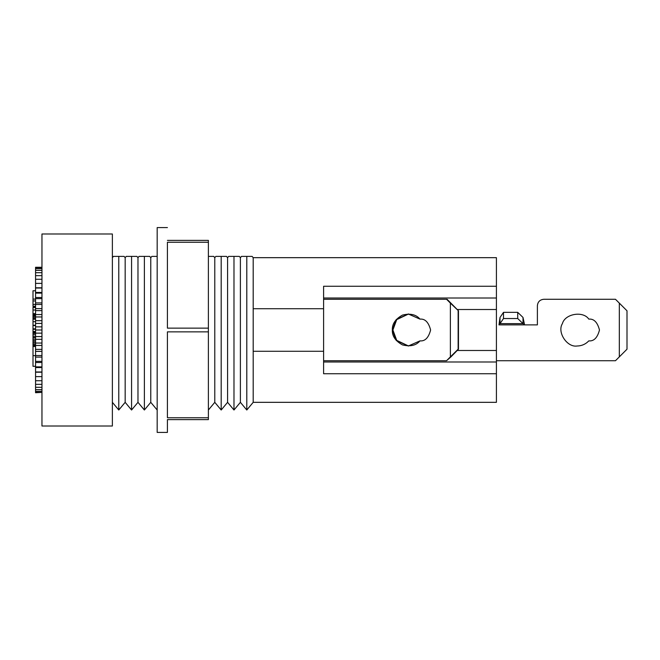 <?xml version="1.0" encoding="UTF-8"?>
<svg xmlns="http://www.w3.org/2000/svg" width="660" height="660" viewBox="0 0 660 660"><rect width="100%" height="100%" fill="white"/><g stroke="black" fill="none" stroke-linecap="round" stroke-linejoin="round"><path stroke-width="0.99" d="M408.565 345.997L396.709 340.37L392.906 330L392.345 330L396.239 340.477L408.284 346.005L419.974 340.882C416.122 345.502 410.281 346.838 402.468 344.899C395.423 340.989 392.048 336.022 392.345 330C392.048 323.977 395.423 319.011 402.468 315.1C410.281 313.162 416.122 314.498 419.974 319.118C425.065 318.632 428.604 322.262 430.609 330C428.604 337.738 425.065 341.368 419.974 340.882C425.065 341.368 428.604 337.738 430.609 330C428.604 322.262 425.065 318.632 419.974 319.118L408.284 313.995L396.239 319.522L392.345 330L392.906 330L396.709 340.37L408.565 345.997M588.811 319.118C583.159 310.662 564.952 313.748 562.411 323.598C556.916 332.161 567.031 347.605 577.071 346.005C567.031 347.605 556.916 332.161 562.411 323.598C564.952 313.748 583.159 310.662 588.811 319.118C593.909 318.632 597.465 322.262 599.478 330C597.465 337.738 593.909 341.368 588.811 340.882C585.601 344.207 581.691 345.914 577.071 346.005C581.691 345.914 585.601 344.207 588.811 340.882C593.909 341.368 597.465 337.738 599.478 330C597.465 322.262 593.909 318.632 588.811 319.118M253.192 257.672L496.419 257.672L253.192 257.672L253.192 308.723L253.192 257.672L252.12 256.393L241.453 256.393L240.388 257.672L240.388 402.328L240.388 257.672L241.453 256.393L246.79 256.393L246.79 410.008L246.79 256.393L252.12 256.393M253.192 402.328L496.419 402.328L496.419 373.733L323.598 373.733L323.598 351.277L253.192 351.277L253.192 402.328L246.79 410.008L253.192 402.328L253.192 308.723L253.192 351.277L323.598 351.277L323.598 286.267L496.419 286.267L496.419 257.672L496.419 373.733L496.419 362.002L323.598 362.002L496.419 362.002L496.419 309.515L457.215 309.515L496.419 309.515L496.419 297.998L323.598 297.998L496.419 297.998L496.419 286.267L323.598 286.267L323.598 308.723L253.192 308.723L323.598 308.723L323.598 373.733L496.419 373.733M208.387 419.611L167.417 419.611L208.387 419.611L208.387 417.747L167.417 417.747L167.417 331.864L208.387 331.864L208.387 328.135L167.417 328.135L167.417 242.253L208.387 242.253L208.387 240.388L167.417 240.388L208.387 240.388L208.387 419.611M41.959 426.013L41.959 233.986L41.959 426.013L112.373 426.013L112.373 233.986L112.373 426.013L41.959 426.013M33 328.837L33 325.561L33 329.266L33 328.837L35.557 328.837L33 328.837M33 307.502L33 310.027L33 307.502L35.557 307.502L33 307.502M125.169 402.328L118.775 410.008L125.169 402.328L125.169 257.672L126.242 256.393L131.571 256.393L131.571 410.008L137.973 402.328L131.571 410.008L131.571 256.393L132.751 256.393L126.242 256.393L125.169 257.672L125.169 402.328L131.571 410.008M124.105 256.393L118.775 256.393L118.775 410.008L118.775 256.393L124.105 256.393L125.169 257.672M136.909 256.393L132.751 256.393L136.909 256.393L137.973 257.672L139.037 256.393L137.973 257.672L137.973 402.328L137.973 257.672M167.417 240.388C167.417 223.476 167.417 223.476 167.417 240.388C167.417 223.476 167.417 223.476 167.417 240.388M228.657 256.393L239.324 256.393L228.657 256.393L227.584 257.672L228.657 256.393M167.417 432.415L157.179 432.415L167.417 432.415L167.417 419.611L167.417 432.415M157.179 227.584L157.179 432.415L157.179 227.584L167.417 227.584M113.438 256.393L118.775 256.393L113.438 256.393L112.373 257.672L113.438 256.393M144.375 410.008L144.375 256.393L139.037 256.393L149.713 256.393L144.375 256.393L144.375 410.008L150.777 402.328L150.777 257.672L150.777 402.328L144.375 410.008L137.973 402.328M214.78 257.672L214.78 402.328L214.78 257.672L215.853 256.393L214.78 257.672L213.716 256.393M221.183 410.008L221.183 256.393L215.853 256.393L221.183 256.393L221.183 410.008L227.584 402.328L221.183 410.008L214.78 402.328L208.387 410.008L214.78 402.328M226.52 256.393L221.183 256.393L226.52 256.393L227.584 257.672L227.584 402.328L227.584 257.672M233.986 410.008L233.986 256.393L233.986 410.008L240.388 402.328L233.986 410.008L227.584 402.328M208.387 256.393L213.625 256.393L208.387 256.393M151.841 256.393L157.179 256.393L151.841 256.393L150.777 257.672L151.841 256.393M167.417 331.864L167.417 417.747L208.387 417.747L208.387 331.864L167.417 331.864M208.387 242.253L167.417 242.253L167.417 328.135L208.387 328.135L208.387 242.253M35.557 392.725L35.557 380.061L35.557 384.326L41.959 384.326L35.557 384.326L35.557 387.304L41.959 387.304L35.557 387.304L35.557 389.656L41.959 389.656L35.557 389.656L35.557 391.355L41.959 391.355L35.557 391.355L35.557 392.386L41.959 392.386L35.557 392.725M35.557 380.746L35.557 376.382L35.557 380.746L41.959 380.746L35.557 380.746M35.557 376.612L35.557 283.387L41.959 283.387L35.557 283.387L35.557 287.793L41.959 287.793L35.557 287.793L41.959 288.024L35.557 288.024L35.557 292.438L41.959 292.438L35.557 292.438L35.557 293.131L41.959 293.131L35.557 293.131L35.557 297.495L41.959 297.495L35.557 297.495L35.557 298.634L41.959 298.634L35.557 298.634L35.557 302.907L41.959 302.907L35.557 302.907L35.557 304.483L41.959 304.483L35.557 304.483L35.557 308.608L41.959 308.608L35.557 308.608L35.557 310.613L41.959 310.613L35.557 310.613L35.557 314.556L41.959 314.556L35.557 314.556L35.557 316.957L41.959 316.957L35.557 316.957L35.557 320.661L41.959 320.661L35.557 320.661L35.557 323.441L41.959 323.441L35.557 323.441L35.557 326.873L41.959 326.873L35.557 326.873L35.557 330L41.959 330L35.557 330L35.557 333.127L41.959 333.127L35.557 333.127L35.557 336.559L41.959 336.559L35.557 336.559L35.557 339.339L41.959 339.339L35.557 339.339L35.557 343.043L41.959 343.043L35.557 343.043L35.557 345.444L41.959 345.444L35.557 345.444L35.557 349.387L41.959 349.387L35.557 349.387L35.557 351.392L41.959 351.392L35.557 351.392L35.557 355.517L41.959 355.517L35.557 355.517L35.557 357.093L41.959 357.093L35.557 357.093L35.557 361.366L41.959 361.366L35.557 361.366L35.557 362.505L41.959 362.505L35.557 362.505L35.557 366.869L41.959 366.869L35.557 366.869L35.557 367.562L41.959 367.562L35.557 367.562L35.557 371.976L41.959 371.976L35.557 371.976L41.959 372.207L35.557 372.207L35.557 376.612L41.959 376.612L35.557 376.612M35.557 283.618L35.557 279.254L41.959 279.254L35.557 279.254L35.557 283.618M35.557 279.939L35.557 267.275L41.959 267.275L35.557 267.275L41.959 267.613L35.557 267.613L35.557 268.645L41.959 268.645L35.557 268.645L35.557 270.344L41.959 270.344L35.557 270.344L35.557 272.695L41.959 272.695L35.557 272.695L35.557 275.674L41.959 275.674L35.557 275.674L35.557 279.939M33 331.477L33 329.266L33 331.477L35.557 331.477L33 331.477M33 346.467L33 331.774L33 346.467L35.557 346.467L33 346.467L33 355.666L33 346.467M33 331.526L33 331.015L33 331.526L35.557 331.526L33 331.526M35.557 346.277L33 346.277L35.557 346.277M35.557 345.419L33 345.419L35.557 345.419M35.557 344.503L33 344.503L35.557 344.503M35.557 343.142L33 343.142L35.557 343.142M35.557 341.913L33 341.913L35.557 341.913M35.557 340.585L33 340.585L35.557 340.585M35.557 339.166L33 339.166L35.557 339.166M35.557 337.656L33 337.656L35.557 337.656M35.557 336.584L33 336.584L35.557 336.584M35.557 334.785L33 334.785L35.557 334.785M35.557 333.432L33 333.432L35.557 333.432M35.557 332.714L33 332.714L35.557 332.714M35.557 332.211L33 332.211L35.557 332.211M35.557 332.021L33 332.021L35.557 332.021M35.557 331.774L33 331.774L35.557 331.774M35.557 329.266L33 329.266L35.557 329.266M33 306.273L33 290.771L33 300.943L35.557 300.943L33 300.943L33 306.273L35.557 306.273L33 306.273M35.557 299.104L33 299.104L35.557 299.104M35.557 290.771L33 290.771L35.557 290.771M35.557 307.18L33 307.18L35.557 307.18M35.557 304.433L33 304.433L35.557 304.433M33 319.184L35.557 319.184L33 319.184L33 321.7L35.557 321.7L33 321.7L33 325.231L35.557 325.231L33 325.561L35.557 325.561L33 325.561L33 310.027L33 318.508L35.557 318.508L33 318.508M35.557 317.295L33 317.295L35.557 317.295M35.557 316.165L33 316.165L35.557 316.165M35.557 315.183L33 315.183L35.557 315.183M35.557 314.366L33 314.366L35.557 314.366M35.557 313.632L33 313.632L35.557 313.632M35.557 310.027L33 310.027L35.557 310.027M33 366.3L33 355.666L33 366.3L35.557 366.3L33 366.3M35.557 355.666L33 355.666L35.557 355.666M523.017 323.639L523.017 317.46L517.729 312.353L517.729 318.533L523.017 323.639L517.729 318.533L503.497 318.533L500.016 323.639L523.017 323.639L524.584 324.877L523.017 317.46L523.017 323.639L500.016 323.639L503.497 318.533L503.497 312.353L500.016 317.46L500.016 323.639L500.016 317.46L503.497 312.353L517.729 312.353L523.017 317.46L524.584 324.877L523.017 323.639M503.497 312.353L503.497 318.533L517.729 318.533L517.729 312.353L503.497 312.353M498.985 324.877L500.016 317.46L498.985 324.877L500.016 323.639L498.985 324.877L524.584 324.877L498.985 324.877M537.389 305.679C537.793 301.818 539.929 299.681 543.79 299.277C539.929 299.681 537.793 301.818 537.389 305.679L537.389 324.877L524.584 324.877L537.389 324.877L537.389 305.679M615.475 299.277L627 310.794L619.319 303.113L619.319 356.887L627 349.206L627 310.794L627 349.206L615.475 360.723L619.319 356.887L619.319 303.113L615.475 299.277L543.79 299.277L615.475 299.277M496.419 360.723L615.475 360.723L496.419 360.723M457.215 350.485L496.419 350.485L457.215 350.485M447.101 299.277L458.469 310.794L450.376 303.113L450.376 356.887L458.139 349.206L458.139 310.794L458.469 349.206L458.469 310.794L458.469 349.206L446.548 360.723L450.928 356.887L446.548 360.723L450.376 356.887L450.376 303.113L446.548 299.277L323.598 299.277L447.101 299.277M408.565 314.003L396.709 319.63L392.906 330L396.709 319.63L408.565 314.003M450.928 356.887L458.469 349.206L450.928 356.887M323.598 360.723L446.548 360.723L323.598 360.723M240.388 402.328L246.79 410.008M112.373 402.328L118.775 410.008M240.388 257.672L239.324 256.393M150.777 402.328L157.179 410.008M150.777 257.672L149.713 256.393M112.373 233.986L41.959 233.986"/></g></svg>
